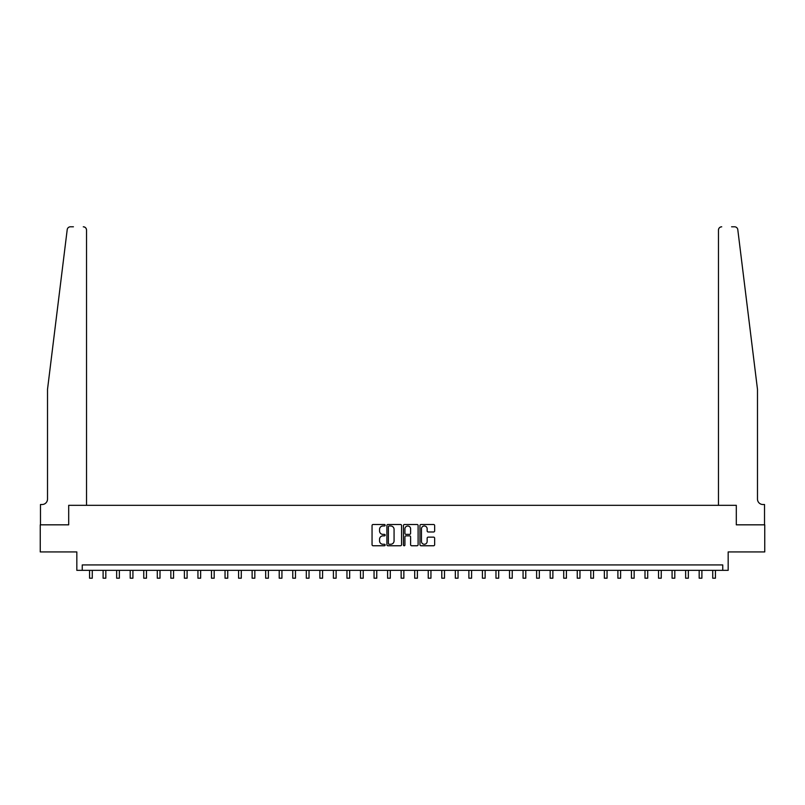 <?xml version="1.0" encoding="UTF-8"?>
<svg xmlns="http://www.w3.org/2000/svg" width="805" height="805" viewBox="0 0 805 805"><rect width="100%" height="100%" fill="white"/><g stroke="black" fill="none" stroke-linecap="round" stroke-linejoin="round"><path stroke-width="1.21" d="M385.162 525.232A0.745 0.745 0 0 0 384.418 524.488L373.118 524.488A1.067 1.067 0 0 0 372.051 525.554L372.051 544.703A1.067 1.067 0 0 0 373.118 545.76L384.418 545.76A0.745 0.745 0 0 0 385.162 545.015A0.745 0.745 0 0 0 384.418 544.271L382.949 544.271A3.401 3.401 0 0 1 379.547 540.869L379.547 539.28A3.401 3.401 0 0 1 382.949 535.868L384.418 535.868A0.745 0.745 0 0 0 385.162 535.124A0.745 0.745 0 0 0 384.418 534.379L382.949 534.379A3.401 3.401 0 0 1 379.547 530.978L379.547 529.378A3.401 3.401 0 0 1 382.949 525.977L384.418 525.977A0.745 0.745 0 0 0 385.162 525.232M433.593 531.984A1.067 1.067 0 0 0 434.65 530.928L434.65 525.554A1.067 1.067 0 0 0 433.593 524.488L421.035 524.488A1.067 1.067 0 0 0 419.969 525.554L419.969 544.703A1.067 1.067 0 0 0 421.035 545.76L433.593 545.76A1.067 1.067 0 0 0 434.65 544.703L434.65 538.213A1.067 1.067 0 0 0 433.593 537.146L428.22 537.146A1.067 1.067 0 0 0 427.153 538.213L427.153 541.433A2.848 2.848 0 0 1 424.305 544.271A2.848 2.848 0 0 1 421.458 541.433L421.458 528.825A2.848 2.848 0 0 1 424.305 525.977A2.848 2.848 0 0 1 427.153 528.825L427.153 530.928A1.067 1.067 0 0 0 428.22 531.984L433.593 531.984M73.416 226.799L70.438 226.799A3.25 3.25 0 0 0 67.207 229.646C69.129 226.245 69.129 226.245 67.207 229.646L47.515 389.358L47.515 499.09A5.424 5.424 0 0 1 42.091 504.514L40.471 504.514L40.471 524.83L68.697 524.83L40.25 524.83L40.25 551.928L76.827 551.928L76.827 570.353L82.251 570.353L82.251 564.929L722.749 564.929L722.749 570.353L728.173 570.353L728.173 551.928L764.75 551.928L764.75 524.83L736.303 524.83L736.303 505.319L718.473 505.319L718.473 230.049L718.473 505.319M86.527 505.319L86.527 230.049L86.527 505.319L68.697 505.319L68.697 524.83L68.697 505.319L736.303 505.319L736.303 524.83L764.529 524.83L764.529 504.514L762.909 504.514A5.424 5.424 0 0 1 757.485 499.09A5.424 5.424 0 0 0 762.909 504.514M401.564 525.554A1.067 1.067 0 0 0 400.508 524.488L387.95 524.488A1.067 1.067 0 0 0 386.893 525.554L386.893 544.703A1.067 1.067 0 0 0 387.95 545.76L400.508 545.76A1.067 1.067 0 0 0 401.564 544.703L401.564 525.554M404.492 524.488L417.05 524.488A1.067 1.067 0 0 1 418.107 525.554L418.107 544.703A1.067 1.067 0 0 1 417.05 545.76L411.677 545.76A1.067 1.067 0 0 1 410.61 544.703L410.61 536.935A1.067 1.067 0 0 0 409.544 535.868L405.982 535.868A1.067 1.067 0 0 0 404.925 536.935L404.925 545.015A0.745 0.745 0 0 1 404.18 545.76A0.745 0.745 0 0 1 403.436 545.015L403.436 525.554A1.067 1.067 0 0 1 404.492 524.488M82.251 570.353L722.749 570.353M389.127 525.977A0.745 0.745 0 0 0 388.382 526.722L388.382 543.526A0.745 0.745 0 0 0 389.127 544.271L390.667 544.271A3.401 3.401 0 0 0 394.068 540.869L394.068 529.378A3.401 3.401 0 0 0 390.667 525.977L389.127 525.977M410.61 528.875A2.848 2.848 0 0 0 407.763 526.027A2.848 2.848 0 0 0 404.925 528.875L404.925 533.323A1.067 1.067 0 0 0 405.982 534.379L409.544 534.379A1.067 1.067 0 0 0 410.61 533.323L410.61 528.875M89.566 570.353L89.566 578.201L92.273 578.201L92.273 570.353M86.527 230.049A3.25 3.25 0 0 0 83.277 226.799C85.239 227 86.316 228.087 86.527 230.049M47.515 499.09A5.424 5.424 0 0 1 42.091 504.514M750.391 331.801L737.793 229.646C735.871 226.245 735.871 226.245 737.793 229.646L757.485 389.358L757.485 499.09M731.584 226.799L734.563 226.799A3.25 3.25 0 0 1 737.793 229.646M721.723 226.799A3.25 3.25 0 0 0 718.473 230.049C718.684 228.087 719.761 227 721.723 226.799M103.11 570.353L103.11 578.201L105.817 578.201L105.817 570.353M116.655 570.353L116.655 578.201L119.361 578.201L119.361 570.353M130.199 570.353L130.199 578.201L132.916 578.201L132.916 570.353M143.753 570.353L143.753 578.201L146.46 578.201L146.46 570.353M157.297 570.353L157.297 578.201L160.004 578.201L160.004 570.353M170.841 570.353L170.841 578.201L173.558 578.201L173.558 570.353M184.395 570.353L184.395 578.201L187.102 578.201L187.102 570.353M197.939 570.353L197.939 578.201L200.646 578.201L200.646 570.353M211.484 570.353L211.484 578.201L214.19 578.201L214.19 570.353M225.038 570.353L225.038 578.201L227.745 578.201L227.745 570.353M238.582 570.353L238.582 578.201L241.289 578.201L241.289 570.353M252.126 570.353L252.126 578.201L254.833 578.201L254.833 570.353M265.67 570.353L265.67 578.201L268.387 578.201L268.387 570.353M279.224 570.353L279.224 578.201L281.931 578.201L281.931 570.353M292.768 570.353L292.768 578.201L295.475 578.201L295.475 570.353M306.313 570.353L306.313 578.201L309.029 578.201L309.029 570.353M319.867 570.353L319.867 578.201L322.574 578.201L322.574 570.353M333.411 570.353L333.411 578.201L336.118 578.201L336.118 570.353M346.955 570.353L346.955 578.201L349.662 578.201L349.662 570.353M360.499 570.353L360.499 578.201L363.216 578.201L363.216 570.353M374.053 570.353L374.053 578.201L376.76 578.201L376.76 570.353M387.597 570.353L387.597 578.201L390.304 578.201L390.304 570.353M401.142 570.353L401.142 578.201L403.858 578.201L403.858 570.353M414.696 570.353L414.696 578.201L417.403 578.201L417.403 570.353M428.24 570.353L428.24 578.201L430.947 578.201L430.947 570.353M441.784 570.353L441.784 578.201L444.501 578.201L444.501 570.353M455.338 570.353L455.338 578.201L458.045 578.201L458.045 570.353M468.882 570.353L468.882 578.201L471.589 578.201L471.589 570.353M482.426 570.353L482.426 578.201L485.133 578.201L485.133 570.353M495.971 570.353L495.971 578.201L498.687 578.201L498.687 570.353M509.525 570.353L509.525 578.201L512.232 578.201L512.232 570.353M523.069 570.353L523.069 578.201L525.776 578.201L525.776 570.353M536.613 570.353L536.613 578.201L539.33 578.201L539.33 570.353M550.167 570.353L550.167 578.201L552.874 578.201L552.874 570.353M563.711 570.353L563.711 578.201L566.418 578.201L566.418 570.353M577.255 570.353L577.255 578.201L579.962 578.201L579.962 570.353M590.81 570.353L590.81 578.201L593.516 578.201L593.516 570.353M604.354 570.353L604.354 578.201L607.061 578.201L607.061 570.353M617.898 570.353L617.898 578.201L620.605 578.201L620.605 570.353M631.442 570.353L631.442 578.201L634.159 578.201L634.159 570.353M644.996 570.353L644.996 578.201L647.703 578.201L647.703 570.353M658.54 570.353L658.54 578.201L661.247 578.201L661.247 570.353M672.084 570.353L672.084 578.201L674.801 578.201L674.801 570.353M685.639 570.353L685.639 578.201L688.345 578.201L688.345 570.353M699.183 570.353L699.183 578.201L701.89 578.201L701.89 570.353M712.727 570.353L712.727 578.201L715.434 578.201L715.434 570.353"/></g></svg>
